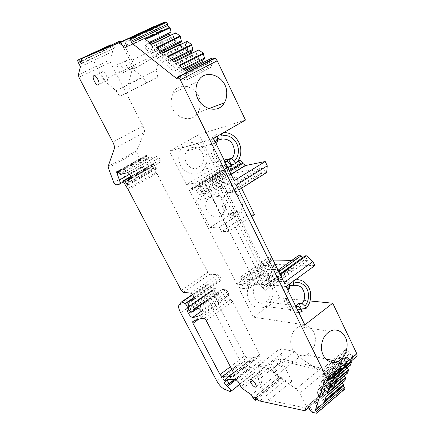 <?xml version="1.0" encoding="UTF-8"?>
<svg xmlns="http://www.w3.org/2000/svg" width="435" height="435" viewBox="0 0 435 435"><rect width="100%" height="100%" fill="white"/><g stroke="black" fill="none" stroke-linecap="round" stroke-linejoin="round"><path stroke-width="0.33" stroke-dasharray="2.17 1.63" d="M133.958 68.92L130.369 67.028L132.789 65.854L136.383 67.735L133.958 68.92L161.543 52.717L156.29 69.975L157.829 77.109L146.693 82.916L142.887 77.278L130.369 67.028L103.595 80.045L115.982 90.687L142.887 77.278M136.383 67.735L161.543 52.717M120.821 42.119L132.789 65.854M90.529 54.723L103.595 80.045M164.131 51.46L164.435 50.465C164.811 48.997 164.501 47.192 163.511 45.061L131.984 60.247L122.398 41.205M115.982 90.687L119.853 96.445L130.282 90.991L128.515 83.803L156.29 69.975M128.515 83.803L133.11 65.696C133.404 64.233 133.028 62.417 131.984 60.247M119.853 96.445L146.693 82.916M130.282 90.991L157.829 77.109M114.584 43.37C113.736 44.049 113.829 45.528 114.856 47.817L82.362 62.983M81.155 63.858L114.856 47.817M113.53 48.742L112.377 46.474L81.535 60.808M80.431 66.685L112.611 51.602L110.631 47.709L110.158 45.088M111.175 44.952L112.377 46.474M112.611 51.602L109.957 59.878L78.344 74.864M115.933 185.065L144.012 169.139L141.853 166.752L136.818 152.038L136.704 150.727L144.235 132.485C144.746 130.93 144.328 128.765 142.984 125.992L110.457 62.314L109.957 59.878M144.012 169.139L147.449 168.253L123.513 181.852M129.673 174.261L148.009 163.903C148.732 166.382 148.542 167.834 147.449 168.253M148.009 163.903L145.948 157.416L119.038 172.461M118.831 172.097L145.785 157.03L145.948 157.416M145.785 157.03L145.497 155.67L147.073 155.224L148.688 157.579L119.788 173.777M120.517 174.435L149.428 158.209L148.688 157.579M149.428 158.209L157.454 155.969L159.215 157.769L160.265 159.83C160.847 161.091 160.874 161.863 160.357 162.146L131.348 178.437M127.977 184.935L156.79 168.454C156.671 165.006 157.639 162.962 159.689 162.32M156.79 168.454L156.508 168.834L155.779 168.198L153.196 164.077L152.141 164.332L130.804 176.425M183.173 292.287L209.752 274.251L207.761 272.332L156.834 173.288L152.359 165.925L152.141 164.332M209.752 274.251L217.897 274.713L219.952 276.682L220.958 278.65L221.083 280.428L214.036 283.93L194.2 297.589M188.703 309.693L214.732 291.602L214.341 290.449L215.39 288.4L214.178 285.648L214.036 283.93M191.019 312.384L217.049 294.212L214.732 291.602M217.049 294.212L219.941 292.826L197.871 308.246M196.582 308.051L220.05 291.678L219.941 292.826M220.05 291.678L220.164 290.52L222.459 289.454L195.935 307.953M222.459 289.454L225.575 289.743L227.635 291.733L228.598 293.62L228.685 295.36L223.835 297.855L218.386 299.285C217.011 299.046 215.646 297.763 214.308 295.43L213.373 293.625L212.797 290.558L188.931 307.094M202.253 314.005L228.685 295.36M188.904 307.159L212.764 290.623M212.797 290.558L213.308 289.656L189.192 306.36M180.612 312.798L206.021 295.191C204.434 292.048 203.895 289.634 204.406 287.965L207.12 284.403L208.05 284.153L211.241 285.556C212.824 287.04 213.509 288.405 213.308 289.656M206.021 295.191L240.974 362.556L216.847 381.049M224.253 389.135L248.412 370.359C245.672 369.081 243.192 366.482 240.974 362.556M248.412 370.359L254.393 372.518L230.033 391.592M234.351 379.51L250.462 367.01L251.86 367.434C254.529 369.31 255.53 371.028 254.861 372.588L254.393 372.518M230.126 384.208L225.27 381.511C223.334 379.744 222.644 378.412 223.204 377.509L226.434 378.445L248.124 361.741L226.233 378.417M250.462 367.01L246.77 364.916C244.813 363.22 244.144 361.904 244.769 360.958L247.906 361.724M226.434 378.445L248.124 361.741M248.211 361.719L254.633 360.175L261.408 360.066L263.621 362.17L266.024 366.868L240.838 386.661M226.521 378.428L227.146 378.216L226.891 379.771M251.419 394.811L276.791 374.54L267.655 368.749L266.024 366.868M276.791 374.54L278.378 377.667L253.072 397.981M256.509 397.933L280.847 378.347L280.825 379.847L278.378 377.667M280.847 378.347L279.922 376.531L281.788 377.036C282.826 378.847 283.973 379.945 285.229 380.331L291.885 381.359L268.765 400.195L258.254 379.826L281.739 361.24L291.885 381.359M254.491 396.943L279.922 376.531M256.291 397.546L281.788 377.036M304.679 410.705L331.976 387.547L307.246 408.258L268.765 400.195M307.246 408.258L299.671 393.218L296.072 388.955L276.687 375.171L272.016 369.375L258.118 365.753L259.771 370.598L281.728 353.372L279.792 362.785L281.222 360.892L283.18 359.343L281.739 361.24M283.18 359.343L319.785 367.847L317.735 369.532L281.222 360.892M276.687 375.171L299.16 357.211L317.735 369.532M319.785 367.847L320.845 368.543L324.423 372.67L299.671 393.218M331.715 387.509L324.423 372.67M331.976 387.547L332.378 387.346L333.879 383.425L306.327 406.741L333.634 383.632M310.264 410.689L337.821 387.199L336.853 385.225L335.303 383.746L333.879 383.425M337.821 387.199L339.463 388.705L344.433 389.407M316.12 413.179L343.835 389.379M332.824 376.498L333.884 373.295L329.589 370.386L328.294 367.738L326.951 366.466L325.51 366.139L324.292 370.103L325.228 372.007L326.549 373.268L328.517 373.741L332.199 378.374M325.097 379.44L354.699 354.683L354.079 356.385L333.884 373.295M324.635 401.179L321.9 397.476L341.035 381.223L342.323 382.833M337.158 378.869L318.067 394.991L317.175 393.202L336.293 377.096L337.158 378.869L338.408 380.049L340.284 380.516L321.155 396.747L321.9 397.476M340.284 380.516L341.035 381.223M338.408 380.049L319.317 396.214L321.155 396.747M318.067 394.991L319.317 396.214M317.175 393.202L318.273 389.64L319.616 390.01L320.883 391.244L322.117 393.735L326.147 396.617M336.293 377.096L345.678 349.501L332.509 360.37M335.331 360.968L343.585 354.133L342.149 358.364L323.015 374.252L321.835 378.075L340.828 362.257L339.447 366.335L320.6 382.082L319.464 385.769L338.174 370.098L336.837 374.04L318.273 389.64M333.52 362.464L324.292 370.103M330.54 361.991L325.51 366.139M345.678 349.501L347.146 349.773L326.951 366.466M347.146 349.773L348.495 351.001L328.294 367.738M348.495 351.001L349.745 353.622L329.589 370.386M349.745 353.622L350.545 354.351L330.388 371.142M350.545 354.351L354.079 356.385M354.699 354.683L356.939 356.254M310.063 300.96L279.558 297.91L253.475 317.148L238.744 288.057L265.404 269.254L279.558 297.91M304.843 324.88L253.475 317.148M238.744 288.057L248.521 288.894L275.583 269.646L265.404 269.254M275.785 268.346L275.583 269.646L248.526 288.9L248.668 287.617L247.368 285.028L274.534 265.796L275.785 268.346L248.668 287.617M290.047 267.166L262.321 287.078L262.724 287.894L290.433 267.971L290.047 267.166L287.415 264.833L274.746 264.491L274.534 265.796M274.746 264.491L247.515 283.74L247.368 285.028M247.515 283.74L259.69 284.642L287.404 264.833M262.321 287.078L259.7 284.642L287.415 264.833M262.724 287.894L265.383 290.346C266.204 290.275 266.312 289.536 265.703 288.133L265.296 287.312L293.136 267.264L293.527 268.074L265.703 288.133M290.433 267.971L293.098 270.32C293.962 270.206 294.103 269.461 293.527 268.074M314.804 265.578L293.576 265.002C292.695 265.116 292.548 265.872 293.136 267.264M293.576 265.002L265.627 285.083C264.79 285.153 264.676 285.898 265.296 287.312M265.627 285.083L286.089 286.594M284.082 282.5L277.677 276.524L280.249 274.675M277.677 276.524L276.394 276.453L279.89 273.941M307.442 260.641L303.478 260.57L274.98 281.108L278.802 281.353L307.442 260.641L305.142 255.823M278.802 281.353L276.394 276.453M274.98 281.108L272.587 276.247L278.835 271.783M303.478 260.57L302.205 257.928M272.587 276.247L269.771 276.1L278.052 270.189M269.771 276.1L268.183 278.509L268.096 279.672L294.995 260.424L298.263 255.769M271.168 259.14L243.866 278.264L241.474 276.399C240.55 276.47 240.435 277.323 241.142 278.949L268.297 259.956C267.628 258.352 267.775 257.487 268.748 257.373L272.386 260.027L273.082 260.043M291.82 260.369L294.995 260.424M243.866 278.264L245.074 279.199L253.534 279.738L208.882 190.405L215.205 186.539L219.24 185.875L222.535 187.599L251.305 169.851L230.191 173.897L229.892 174.968L200.839 192.705C201.204 194.173 200.932 194.869 200.013 194.782L197.441 192.232L226.363 174.631L225.27 172.407L223.128 170.324L220.333 170.83L219.795 172.956L191.085 190.296L189.388 190.579L218.006 173.309L219.795 172.956M268.096 279.672L263.822 275.812L259.456 275.562L253.534 279.738M245.084 279.199L272.402 260.027L245.074 279.199M241.142 278.949L242.953 282.538L270.032 263.49L268.297 259.956M269.705 265.654L242.725 284.669L236.798 284.213L263.534 265.464L269.705 265.654C270.494 265.546 270.603 264.828 270.032 263.49M242.725 284.669C243.48 284.599 243.551 283.886 242.953 282.538M263.534 265.464L218.006 173.309M236.798 284.213L189.388 190.579M197.441 192.232L196.299 189.964L194.168 187.806L191.509 188.203L191.085 190.296M226.363 174.631L228.935 177.088C229.892 177.137 230.213 176.425 229.892 174.968M230.191 173.897L201.079 191.65L200.839 192.705M201.079 191.65L208.882 190.405M222.535 187.599L224.629 190.454L228.641 192.776L258.912 173.886L251.305 169.851M228.641 192.776L231.268 192.395L261.669 173.391L258.912 173.886M231.268 192.395L228.728 187.235L259.238 168.329L261.669 173.391M232.274 186.669L262.957 167.616L265.399 172.722L234.829 191.873L232.274 186.669L228.728 187.235M259.238 168.329L262.957 167.616M234.829 191.873L236.031 191.699L238.766 189.981M266.66 172.499L265.399 172.722M236.031 191.699L236.352 185.054M229.658 171.39L212.769 181.651L215.396 183.929L234.204 180.666M212.769 181.651L210.105 178.524C209.012 178.508 208.854 179.421 209.616 181.264L210.056 182.14L239.979 163.99L239.565 163.13L209.616 181.264M239.196 160.955L239.565 163.13M226.526 167.872L197.316 185.495L196.707 184.288L225.944 166.687L227.82 169.128L239.756 166.73C240.539 166.409 240.615 165.496 239.979 163.99M197.316 185.495L198.8 186.805L209.947 184.875C210.692 184.581 210.725 183.673 210.056 182.14M196.707 184.288L195.228 182.977L186.37 184.619L169.454 151.217L198.887 134.6L215.113 167.448L186.37 184.619M225.944 166.687L224.455 165.436L215.113 167.448M213.509 138.417L169.454 151.217M245.47 120.071L198.887 134.6M214.189 58.333L214.08 60.139L177.252 79.023M212.682 59.106L214.08 60.139M203.477 62.352L210.448 67.599L211.644 67.028L211.698 65.408L210.176 62.232L210.208 61.259L185.185 74.075L186.093 71.215L186.463 71.161M210.208 61.259L211.241 58.382L186.093 71.215M210.176 62.232L185.185 75.048L185.185 74.075M211.698 65.408L186.762 78.273L185.185 75.048M211.644 67.028L186.762 79.899L186.762 78.273M210.448 67.599L186.762 79.899M191.411 53.271L170.781 37.747L146.236 49.503L151.51 53.646L175.213 42.173L180.944 46.501L157.204 58.116L162.603 62.363L186.387 50.601L192.259 55.027L168.437 66.941L173.967 71.291L197.833 59.225L203.846 63.76L179.943 75.984L185.614 80.437M202.993 61.987L191.601 53.418M170.781 37.747L169.77 35.681M151.608 44.142L145.111 47.241L145.024 45.621L146.372 44.761L144.942 38.976M146.236 49.503L145.111 47.241M150.287 43.119L145.024 45.621M150.113 42.983L146.372 44.761M149.319 42.369L146.318 43.794M161.021 23.512L161.015 25.6L162.244 28.112L162.304 30.14L126.465 46.991M155.518 26.676L160.999 30.744L162.304 30.14M154.333 26.372L163.511 45.061M218.528 305.196L218.354 303.592C221.66 301.401 225.711 300.068 230.496 299.601L232.687 301.602L259.706 354.503L259.787 356.02L252.8 357.717L246.759 357.831L244.666 355.814L218.528 305.196L198.898 319.089M259.771 370.598L258.254 379.826M299.16 357.211L294.517 351.562L280.189 348.549L281.728 353.372M272.016 369.375L294.517 351.562M327.071 393.844L323.526 389.347L321.644 388.83L320.372 387.596L319.464 385.769M320.6 382.082L321.976 382.441L323.265 383.686L324.521 386.226L328.637 389.118M339.447 366.335L340.85 366.645L342.144 367.852L343.362 370.37L347.418 373.203M340.828 362.257L341.72 364.1L343.019 365.308L344.982 365.737L347.027 368.026M329.589 386.247L325.978 381.68L324.053 381.19L322.754 379.94L321.835 378.075M323.015 374.252L324.418 374.595L325.733 375.856L327.011 378.45L331.214 381.354M342.149 358.364L343.585 358.657L344.901 359.87L346.14 362.442L350.278 365.286L331.117 381.43M343.585 354.133L344.487 356.015L345.814 357.238L347.826 357.641L350.969 361.267M336.837 374.04L338.207 374.366L339.474 375.563L340.676 378.026L344.65 380.853L326.065 396.687M338.174 370.098L339.05 371.903L340.322 373.105L342.242 373.551L344.286 375.856M338.207 374.366L319.616 390.01M339.05 371.903L320.372 387.596M340.85 366.645L321.976 382.441M341.72 364.1L322.754 379.94M343.585 358.657L324.418 374.595M344.487 356.015L337.875 361.507M337.767 361.594L325.228 372.007M268.183 278.509L224.629 190.454M263.822 275.812L219.24 185.875M259.456 275.562L215.205 186.539M179.943 75.984L178.807 73.662L178.79 72.036L180.329 71.258L179.394 66.017L179.655 65.886M179.03 65.397L179.394 66.017M202.781 59.856L204.396 59.035M203.846 63.76L203.227 62.477M197.833 59.225L198.98 58.638L199.007 57.018L197.485 53.864L198.458 49.998M173.967 71.291L175.066 70.731L175.039 69.105L173.467 65.908L174.288 62.058L174.642 61.998M168.437 66.941L167.301 64.641L167.263 63.021L168.736 62.21L167.747 56.99L168.013 56.86M167.388 56.376L167.747 56.99M186.387 50.601L187.485 49.992L187.49 48.372L185.979 45.251L186.86 41.363M192.259 55.027L191.503 53.467M162.603 62.363L163.647 61.781L163.603 60.155L162.037 56.985L162.766 53.124L163.109 53.054M157.204 58.116L156.073 55.838L156.007 54.217L157.416 53.38L156.388 48.176L156.649 48.051M156.029 47.573L156.388 48.176M175.213 42.173L176.262 41.548L176.24 39.933L174.739 36.839L175.539 32.929M180.944 46.501L180.063 44.68M151.51 53.646L152.506 53.043L152.435 51.422L150.88 48.28L151.527 44.408L151.853 44.332M185.375 70.318L178.807 73.662M198.98 58.638L175.066 70.731M173.848 61.384L167.301 64.641M187.485 49.992L163.647 61.781M162.598 52.662L156.073 55.838M176.262 41.548L152.506 53.043M258.118 365.753L280.189 348.549M343.003 374.263L324.282 390.081M343.362 370.37L324.521 386.226M344.128 371.088L325.288 386.965M342.144 367.852L323.265 383.686M340.322 373.105L321.644 388.83M342.242 373.551L323.526 389.347M345.76 366.455L326.75 382.425M344.982 365.737L325.978 381.68M343.019 365.308L324.053 381.19M346.14 362.442L327.011 378.45M346.923 363.165L327.794 379.195M344.901 359.87L325.733 375.856M348.614 358.369L329.311 374.491M347.826 357.641L328.517 373.741M345.814 357.238L326.549 373.268M340.676 378.026L322.117 393.735M341.426 378.738L322.868 394.469M339.474 375.563L320.883 391.244M202.781 59.851L178.79 72.036M184.114 69.339L180.329 71.258M183.352 68.752L180.324 70.291M197.501 52.896L173.451 64.935M197.485 53.864L173.467 65.908M199.007 57.018L175.039 69.105M172.559 60.383L167.263 63.021M172.505 60.34L168.736 62.21M171.733 59.742L168.709 61.243M185.979 44.283L162.01 56.017M185.979 45.251L162.037 56.985M187.49 48.372L163.603 60.155M161.293 51.651L156.007 54.217M161.173 51.558L157.416 53.38M160.39 50.949L157.383 52.412M174.723 35.871L150.836 47.312M174.739 36.839L150.88 48.28M176.24 39.933L152.435 51.422M315.38 339.224C315.391 329.317 306.37 322.275 298.769 326.522C293.533 329.632 290.836 334.716 290.683 341.779C290.694 351.431 299.177 358.31 306.512 354.862C312.243 351.91 315.201 346.695 315.38 339.224M200.269 103.622C200.671 87.968 179.454 79.393 172.853 93.025L170.966 101.224C170.699 116.759 191.063 125.073 197.887 112.681C199.529 110.022 200.323 106.999 200.269 103.622M277.247 358.989L276.742 358.951C274.284 359.033 278.215 365.927 281.021 366.46L281.565 366.504C284.017 366.411 280.026 359.462 277.247 358.989M126.21 60.166C124.154 61.177 127.243 68.822 129.907 69.361L130.821 69.285C132.909 68.371 129.858 60.655 127.161 60.079L126.21 60.166M118.124 64.043L119.065 63.967C121.735 64.565 124.84 72.308 122.79 73.205L121.892 73.27C119.255 72.71 116.112 65.038 118.124 64.043M270.749 364.1C273.501 364.612 277.519 371.588 275.099 371.648L274.561 371.593C271.783 371.028 267.824 364.106 270.249 364.051L270.749 364.1M106.852 80.986C108.826 80.127 105.613 72.33 102.997 71.677L102.089 71.737C100.153 72.694 103.399 80.421 105.977 81.035L106.852 80.986M261.761 381.772L262.289 381.838C264.654 381.843 260.576 374.801 257.873 374.22L257.389 374.165C255.019 374.149 259.037 381.131 261.761 381.772M297.545 309.981C290.776 309.579 286.948 305.256 286.051 297.018L287.578 289.634M288.981 284.479L288.661 283.816L283.952 283.5L286.002 281.749L287.845 280.667L292.576 280.956L294.957 280.107M298.818 312.58C290.074 312.912 285.055 307.779 283.761 297.17C283.702 293.462 284.539 290.069 286.284 286.991M286.899 286.007L288.661 283.816M302.162 311.46L297.366 310.867L295.066 306.18L295.718 306.251M300.509 308.643L297.366 310.867M272.892 292.015C272.805 298.502 270.325 303.32 265.448 306.463C257.65 311.378 247.254 304.174 247.303 293.62C247.363 287.573 249.57 282.929 253.92 279.705C261.908 273.832 272.979 281.189 272.892 292.015M289.422 288.503L286.29 288.264L283.952 283.5M288.068 290.634L286.757 296.713C287.491 303.374 290.607 306.816 296.099 307.034M295.577 305.963L295.066 306.18M292.896 281.614L292.576 280.956M289.514 284.088L287.845 280.667M286.29 288.264L289.563 285.67M259.445 283.239L257.689 284.12C248.733 289.46 254.779 306.729 264.116 302.646L265.393 302.031C274.664 297.116 269.08 279.297 259.445 283.239M226.167 164.261C218.653 163.011 214.411 158.03 213.444 149.319L215.167 141.805M216.728 136.568L216.391 135.867L212.215 137.101L216.543 134.622L223.313 132.789M227.576 167.132C219.24 167.828 210.921 159.009 210.899 149.2C210.839 145.323 211.791 141.881 213.737 138.885M214.482 137.857L216.391 135.867M231.289 166.371L226.999 167.274L224.465 162.103L226.847 161.575M230.702 165.169L226.999 167.274M206.94 158.851C206.984 162.88 205.853 166.366 203.547 169.307C196.065 179.66 178.524 171.749 178.752 157.709C178.703 154.088 179.633 150.885 181.525 148.096C188.866 136.514 207.267 144.621 206.94 158.851M217.576 141.576L214.787 142.354L212.215 137.101M216.059 143.626L214.58 149.809C215.379 156.85 218.827 160.819 224.928 161.722M225.629 161.722L224.465 162.103M221.089 134.067L220.752 133.371M217.326 136.226L216.543 134.622M214.787 142.354L217.614 140.358M191.83 147.574L189.046 148.808L186.811 151.021C181.183 158.144 188.703 170.863 196.908 168.274L201.53 165.224C207.533 158.356 200.328 145.105 191.83 147.574M202.683 193.945L228.625 178.056L230.931 182.76L205.081 198.713L202.683 193.945L209.665 192.874L235.928 176.724L228.625 178.056M246.895 215.249L221.649 231.692L219.305 227.026L244.633 210.649L246.895 215.249L254.431 214.596M251.696 216.385L228.886 231.322L221.649 231.692M219.305 227.026L209.985 227.614L196.011 199.98L221.442 184.369L230.931 182.76M196.011 199.98L205.081 198.713M209.985 227.614L234.916 211.606L244.633 210.649M228.886 231.322L209.665 192.874M241.555 188.235L235.928 176.724M221.442 184.369L234.916 211.606M223.987 211.97C230.12 201.699 216.277 188.654 208.675 197.784L207.245 199.806C201.122 209.953 214.509 222.91 222.144 214.46L223.987 211.97M223.666 197.577C217.375 208.142 231.17 221.671 239.011 212.873L240.908 210.279C247.21 199.583 232.959 185.968 225.14 195.467L223.666 197.577M164.435 50.465L133.11 65.696M78.365 62.722L110.631 47.709M78.936 77.31L110.457 62.314M142.984 125.992L112.844 142.104M114.345 148.618L144.235 132.485M136.704 150.727L108.13 166.458M108.299 167.763L136.818 152.038M141.853 166.752L113.78 182.602M119.592 184.076L119.141 184.331M145.551 156.573L118.537 171.662M116.678 171.743L145.497 155.67M146.981 155.224L118.059 171.363M118.788 172.021L147.721 155.855M157.204 155.98L127.765 172.548M129.755 174.413L159.215 157.769M160.265 159.83L130.853 176.512M131.218 178.72L160.357 162.146M127.928 184.119L155.779 168.198M155.322 167.497L127.928 183.13M131.37 178.241L154.197 165.262M130.924 176.648L153.087 164.077M123.366 181.487L152.081 165.186M152.359 165.925L123.665 182.232M124.774 184.331L153.424 167.992M156.241 172.276L127.645 188.708M128.254 189.742L156.834 173.288M207.761 272.332L181.199 290.292M217.897 274.713L190.921 293.147M192.966 295.191L219.952 276.682M220.958 278.65L194.01 297.192M194.287 298.905L221.083 280.428M187.898 303.777L214.178 285.648M215.271 287.785L189.04 305.941M189.181 306.561L215.39 288.4M214.341 290.449L188.273 308.529M216.135 293.581L190.122 311.716M193.803 308.894L220.164 290.52M225.575 289.743L198.904 308.399M200.954 310.47L227.635 291.733M228.598 293.62L201.954 312.379M201.394 311.313L218.517 299.275M190.432 312.085L214.308 295.43M213.373 293.625L189.22 310.427M194.097 297.361L211.241 285.556M192.487 294.43L207.12 284.403M178.747 305.577L204.406 287.965M236.085 379.695L251.86 367.434M250.772 367.145L234.791 379.548M228.881 383.752L229.18 383.523M246.77 364.916L227.69 379.646M227.026 380.163L225.27 381.511M223.443 377.547L245.019 360.979M236.14 379.701L261.408 360.066M224.297 380.407L227.146 378.216M238.342 381.897L263.621 362.17M242.474 388.602L267.655 368.749M285.229 380.331L259.711 400.983M320.845 368.543L296.072 388.955M334.123 383.442L306.561 406.774M307.708 407.138L335.303 383.746M336.853 385.225L309.252 408.683M339.463 388.705L311.9 412.266M324.929 400.292L324.45 400.7M353.704 356.39L333.525 373.284M326.315 380.614L355.922 355.797M191.297 189.252L220.066 171.896M191.509 188.203L220.333 170.83M193.863 187.795L222.812 170.324M225.27 172.407L196.299 189.964M215.396 183.929L231.105 174.337M212.334 180.77L229.234 170.52M239.756 166.73L209.947 184.875M198.8 186.805L228.022 169.128M224.455 165.436L195.228 182.977M214.134 58.66L177.235 77.533M161.015 25.6L125.019 42.38M126.308 44.946L162.244 28.112M125.655 47.535L161.423 30.716M160.705 30.58L126.683 46.567M124.666 40.629L155.203 26.437M192.689 321.715L218.354 303.592M204.031 318.387L230.496 299.601M206.201 320.481L232.687 301.602M259.706 354.503L234.275 374.122M234.557 375.525L259.787 356.02M231.763 369.32L246.759 357.831M230.392 366.705L244.666 355.814M327.365 392.946L326.881 393.36M347.152 373.121L328.289 389.097M329.893 385.334L329.398 385.747M350.012 365.204L330.861 381.332M332.509 377.444L332.008 377.863M344.389 380.766L325.81 396.589M174.288 62.058L198.452 50.009M162.766 53.124L186.854 41.379M151.527 44.408L175.528 32.957M115.753 185.06L143.822 169.15M118.146 171.363L147.073 155.224M120.43 174.435L149.335 158.215M127.999 172.554L157.454 155.969M127.961 185.169L156.508 168.834M130.946 176.697L153.196 164.077M190.938 312.401L216.962 294.229M201.367 311.253L218.386 299.285M192.672 294.696L208.05 284.153M230.479 391.685L230.822 391.418M239.69 384.469L254.861 372.588M223.204 377.509L244.769 360.958M229.707 379.44L254.633 360.175M257.172 398.906L280.825 379.847M317.256 412.755L316.691 413.239M353.965 356.472L333.781 373.382M356.907 356.26L327.283 381.125M293.098 270.32L265.383 290.346M268.748 257.373L241.474 276.399M223.128 170.324L194.168 187.806M228.935 177.088L200.013 194.782M231.012 174.152L215.026 183.913M237.026 162.266L233.916 164.147M231.05 165.876L229.321 166.92M227.891 167.785L210.105 178.524M227.82 169.128L198.61 186.8M224.656 165.436L195.424 182.988M160.999 30.744L126.498 46.964M204.069 318.387L230.534 299.595M233.475 372.594L252.8 357.717M347.413 373.208L328.545 389.194M197.887 112.681L208.697 108.674M172.853 93.025L197.941 81.644M298.769 326.522L329.855 331.367M306.512 354.862L325.782 358.946M119.065 63.967L127.161 60.079M121.892 73.27L129.907 69.361M275.099 371.648L281.565 366.504M270.249 364.051L276.742 358.951M102.997 71.677L94.612 75.701M105.977 81.035L98.962 84.455M262.289 381.838L256.21 386.671M257.389 374.165L250.69 379.434M298.111 310.459L265.448 306.463M286.002 281.749L253.92 279.705M257.689 284.12L288.334 286.366M265.393 302.031L295.294 305.392M237.254 161.983L203.547 169.307M213.688 138.787L181.525 148.096M186.811 151.021L216.603 142.762M201.53 165.224L224.107 160.053M222.144 214.46L239.011 212.873M208.675 197.784L225.14 195.467"/><path stroke-width="0.65" d="M154.996 26.312L122.398 41.205L90.529 54.723L120.234 40.955L120.718 41.918M120.234 40.955L81.878 58.524C81.117 59.171 81.274 60.655 82.362 62.983L81.155 63.858L79.953 61.547L78.403 59.796L110.827 44.772L111.175 44.952M126.683 46.567L124.965 47.377L118.918 42.831L81.878 58.524M110.158 45.088L110.827 44.772M118.537 171.662L116.776 172.646L119.456 180.03C120.261 182.531 120.152 183.967 119.141 184.331L115.753 185.06L113.78 182.602L108.299 167.763L108.13 166.458L114.345 148.618C114.753 147.095 114.253 144.926 112.844 142.104L78.936 77.31L78.344 74.864L80.431 66.685L78.365 62.722C77.506 60.764 77.517 59.785 78.403 59.796M116.776 172.646L116.678 171.743L118.146 171.363L120.517 174.435L127.999 172.554L129.755 174.413L130.853 176.512C131.462 177.795 131.528 178.562 131.049 178.818L131.218 178.72M127.928 183.13L126.541 183.923L127.732 185.299L127.977 184.935C127.7 181.504 128.515 179.514 130.424 178.964L131.049 178.818M126.541 183.923L125.372 181.651L131.37 178.241M202.253 314.005L201.954 312.379L200.954 310.47L198.904 308.399L195.935 307.953L193.803 308.894L193.7 311.161L190.938 312.401L188.703 309.693L188.273 308.529L189.181 306.561L187.898 303.777L187.686 302.069L194.211 298.959L194.01 297.192L192.966 295.191L190.921 293.147L183.173 292.287L181.199 290.292L128.254 189.742L123.665 182.232L123.382 180.634L124.366 180.427L125.372 181.651M202.112 314.103C199.284 315.946 196.131 317.061 192.645 317.463L192.526 317.468C191.204 317.164 189.856 315.821 188.475 313.45L187.507 311.618L186.789 308.622L188.904 307.159M188.931 307.094L186.822 308.562L187.262 307.697C187.398 306.468 186.68 305.087 185.114 303.543L194.097 297.361M356.939 356.254L327.283 381.125L325.097 379.44L315.38 410.14L317.256 412.755L345.042 388.879L316.691 413.239L311.9 412.266L310.264 410.689L309.252 408.683L307.708 407.138L306.561 406.774L306.104 406.932L305.055 410.531L308.464 407.638L304.679 410.705L259.711 400.983C258.504 400.537 257.362 399.39 256.291 397.546L254.491 396.943L255.454 398.786L255.497 400.26L253.072 397.981L251.419 394.811L242.474 388.602L240.838 386.661L238.342 381.897L236.14 379.701L229.707 379.44L224.297 380.407C223.514 381.147 224.096 382.811 226.048 385.388L227.396 386.443C230.017 388.433 231.045 390.184 230.479 391.685L224.253 389.135C221.594 387.726 219.126 385.035 216.847 381.049L180.612 312.798C178.964 309.611 178.345 307.202 178.747 305.577L181.15 302.194L182.026 301.993L185.114 303.543M345.042 388.879L344.324 387.411L316.506 411.26M315.38 410.14L343.199 386.34L344.324 387.411M344.65 380.853L345.76 377.95L327.071 393.844L328.637 389.118L347.505 373.132L348.565 370.196L348.386 369.706L329.893 385.334M348.565 370.196L329.589 386.247L331.214 381.354L350.376 365.204L351.475 362.17L351.29 361.664L332.509 377.444M351.475 362.17L332.199 378.374L332.824 376.498M342.323 382.833L343.737 384.85L343.199 386.34M343.737 384.85L324.635 401.179L326.147 396.617L344.737 380.783M335.331 360.968L333.52 362.464M332.509 360.37L330.54 361.991M357.184 356.047L356.83 353.764L327.104 378.651L327.539 380.929M327.104 378.651L180.291 79.795L217.223 60.791L245.47 120.071L213.509 138.417L234.204 180.666L265.225 161.521L267.275 165.827L236.352 185.054L284.082 282.5L312.89 261.549L314.804 265.578L286.089 286.594L304.843 324.88L332.748 303.222L356.83 353.764M321.476 347.668C321.508 357.956 330.334 365.237 337.941 361.523C343.884 358.342 346.94 352.774 347.114 344.819C347.108 334.276 337.745 326.815 329.855 331.367C324.418 334.705 321.623 340.137 321.476 347.668M195.962 90.415C195.707 107.059 217.125 116.107 224.259 102.899C225.977 100.061 226.804 96.836 226.744 93.226C227.152 76.495 204.88 67.11 197.941 81.644C196.571 84.276 195.908 87.201 195.962 90.415M332.748 303.222L310.063 300.96M280.249 274.675L306.474 255.834L312.89 261.549M279.89 273.941L305.142 255.823L306.474 255.834M278.835 271.783L301.183 255.791L302.205 257.928M278.052 270.189L298.263 255.769L301.183 255.791M273.082 260.043L291.82 260.369M238.766 189.981L266.66 172.499L267.275 165.827M229.234 170.52L242.42 162.521L242.839 163.386L245.481 165.561L265.225 161.521M242.42 162.521L240.191 160.357L239.196 160.955M217.223 60.791L215.151 58.143L214.189 58.333M180.291 79.795L177.899 76.892L177.235 77.533L177.252 79.023L131.25 42.63L167.567 25.616L169.802 27.28L170.15 27.867L145.556 39.454M174.544 61.922L198.708 49.873L203.237 53.222L179.03 65.397L186.463 71.161L211.622 58.317L212.682 59.106M163.016 52.988L187.099 41.243L191.52 44.506L167.388 56.376L174.642 61.998L198.822 49.938M151.766 44.267L175.767 32.821L180.079 36.002L156.029 47.573L163.109 53.054L187.208 41.303M169.802 27.28L144.942 38.976L151.853 44.332L175.87 32.875M211.241 58.382L211.622 58.317M203.477 62.352L202.993 61.987M169.77 35.681L151.608 44.142M169.693 35.518L169.661 33.903L150.287 43.119M169.661 33.903L150.113 42.983M171.08 33.011L171.064 32.043L149.319 42.369M171.064 32.043L170.15 27.867M131.25 42.63L131.147 41.146L167.529 24.137L167.567 25.616M167.529 24.137L166.627 22.261L164.8 21.897L128.602 38.72M131.147 41.146L130.19 39.232L129.472 38.791L128.434 38.797L124.921 40.286L125.019 42.38L126.308 44.946L126.465 46.991L125.655 47.535L124.965 47.377M164.8 21.897L124.921 40.286M155.132 26.388L155.518 26.676M192.933 323.308L192.689 321.715C195.728 319.72 199.507 318.61 204.031 318.387L206.201 320.481L234.275 374.122L234.421 375.628L227.853 376.917L222.122 376.705L220.045 374.611L192.933 323.308L198.898 319.089M226.891 379.771L228.881 383.191L230.126 384.208L227.293 386.41M345.76 377.95L345.58 377.466L327.365 392.946M347.027 368.026L348.386 369.706M350.969 361.267L351.29 361.664M344.286 375.856L345.58 377.466M203.237 53.222L204.417 58.067L183.352 68.752M184.114 69.339L204.396 59.035L204.417 58.067M203.227 62.477L202.743 61.471L202.781 59.856M191.52 44.506L192.727 49.329L171.733 59.742M191.503 53.467L191.172 51.14L192.721 50.297L192.727 49.329M180.079 36.002L181.319 40.798L160.39 50.949M180.063 44.68L179.84 42.635L181.324 41.765L181.319 40.798M202.743 61.471L185.375 70.318M191.161 52.76L173.848 61.384M179.856 44.25L162.598 52.662M191.172 51.14L172.559 60.383M192.721 50.297L172.505 60.34M179.84 42.635L161.293 51.651M181.324 41.765L161.173 51.558M255.095 387.074L255.611 387.145C257.944 387.188 253.839 380.114 251.169 379.499L250.69 379.434C248.352 379.38 252.398 386.394 255.095 387.074M98.533 85.042C100.463 84.211 97.195 76.381 94.612 75.701L93.715 75.75C91.823 76.69 95.129 84.444 97.674 85.086L98.533 85.042M298.818 312.58L302.162 311.46L301.009 309.106L297.545 309.981M287.578 289.634L289.83 286.214L288.981 284.479M286.284 286.991L286.899 286.007M296.099 307.034L298.241 306.539L295.718 306.251M298.241 306.539L301.009 309.106M294.957 280.107C302.782 278.008 310.666 285.768 310.71 295.354C310.748 300.558 309.176 304.951 305.995 308.535L301.178 307.975L300.509 308.643M288.068 290.634L289.422 288.503L289.83 286.214M301.178 307.975L298.894 303.293L295.577 305.963M293.739 283.348C300.596 280.091 308.513 286.714 308.507 295.506C308.546 299.671 307.327 303.228 304.853 306.186L302.086 303.635C303.853 301.33 304.717 298.622 304.685 295.506C303.587 287.725 299.797 284.436 293.315 285.643L293.739 283.348L292.896 281.614M305.995 308.535L304.853 306.186M302.086 303.635L298.894 303.293M289.563 285.67L290.167 285.42L289.514 284.088M293.315 285.643L290.167 285.42M227.576 167.132L231.289 166.371L230.023 163.777L226.167 164.261M215.167 141.805L217.679 138.515L216.728 136.568M213.737 138.885L214.482 137.857M224.928 161.722L226.847 161.575M227.304 161.472L230.023 163.777M223.313 132.789C232.034 131.506 240.827 140.597 240.838 150.635C240.892 155.018 239.701 158.802 237.254 161.983L235.558 163.794L231.235 164.718L230.702 165.169M216.059 143.626L217.576 141.576L217.679 138.515M231.235 164.718L228.718 159.563L225.629 161.722M222.035 136.008C229.664 133.463 238.429 141.359 238.391 150.521C238.423 154.865 237.053 158.427 234.296 161.206L231.578 158.911L232.181 158.204C233.758 156.1 234.525 153.62 234.492 150.76C233.301 142.506 229.109 138.613 221.91 139.069L222.035 136.008L221.089 134.067M235.558 163.794L234.296 161.206M231.578 158.911L228.718 159.563M217.614 140.358L219.099 139.863L217.326 136.226M221.91 139.069L219.099 139.863M241.555 188.235L254.431 214.596L251.696 216.385M118.918 42.831L154.561 26.274M81.535 60.808L79.953 61.547M123.513 181.852L119.592 184.076M119.456 180.03L129.673 174.261M119.038 172.461L117.189 173.494M117.02 173.108L118.831 172.097M131.348 178.437L130.424 178.964M127.015 184.641L127.928 184.119M124.263 180.427L130.924 176.648M130.804 176.425L123.382 180.634M194.2 297.589L187.686 302.069M197.871 308.246L193.782 311.101M193.749 310.03L196.582 308.051M192.645 317.463L201.394 311.313M188.475 313.45L190.432 312.085M189.22 310.427L187.507 311.618M189.192 306.36L187.262 307.697M181.15 302.194L192.487 294.43M227.396 386.443L236.085 379.695M234.791 379.548L229.397 383.735M229.18 383.523L234.351 379.51M227.69 379.646L227.026 380.163M255.454 398.786L256.509 397.933M343.563 384.377L324.929 400.292M231.105 174.337L245.481 165.561M242.839 163.386L229.658 171.39M215.151 58.143L178.181 77.055M166.627 22.261L130.19 39.232M119.533 43.016L124.666 40.629M222.122 376.705L231.763 369.32M220.045 374.611L230.392 366.705M228.881 383.191L226.048 385.388M179.655 65.886L203.596 53.831M168.013 56.86L191.873 45.109M156.649 48.051L180.427 36.6M124.366 180.427L130.946 176.697M192.526 317.468L201.367 311.253M182.026 301.993L192.672 294.696M230.822 391.418L239.69 384.469M255.758 400.048L257.172 398.906M245.09 165.556L231.012 174.152M240.191 160.357L237.026 162.266M233.916 164.147L231.05 165.876M229.321 166.92L227.891 167.785M214.863 57.991L177.899 76.892M186.359 71.084L211.502 58.252M165.893 21.853L129.472 38.791M126.498 46.964L125.253 47.551M154.914 26.279L119.255 42.847M227.853 376.917L233.475 372.594M208.697 108.674L224.259 102.899M325.782 358.946L337.941 361.523M98.962 84.455L97.674 85.086M256.21 386.671L255.611 387.145M295.294 305.392L296.404 305.517M224.107 160.053L232.181 158.204"/></g></svg>
